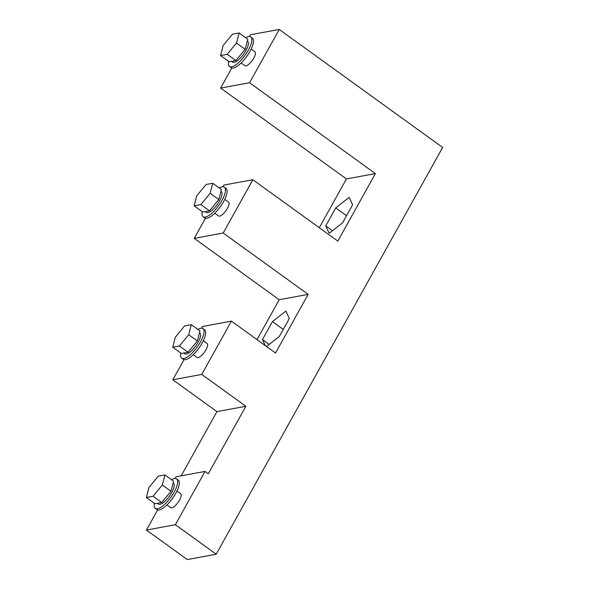 <?xml version="1.0" encoding="UTF-8"?>
<svg xmlns="http://www.w3.org/2000/svg" width="589" height="589" viewBox="0 0 589 589"><rect width="100%" height="100%" fill="white"/><g stroke="black" fill="none" stroke-linecap="round" stroke-linejoin="round"><path stroke-width="0.88" d="M442.641 147.441L216.229 554.212L175.382 524.711L205.046 471.421L208.307 473.784L245.878 406.285L201.762 374.427L231.425 321.138L275.542 352.995L308.165 294.375L223.202 233.023L252.858 179.733L337.828 241.092L375.399 173.593L249.574 82.74L279.238 29.45L442.641 147.441M175.382 524.711L146.425 530.056L187.28 559.55L216.229 554.212M176.95 491.057L180.749 493.796A8.563 2.879 125.8 0 1 179.593 500.024A8.563 2.879 125.8 0 1 170.722 507.681L166.923 504.935M175.132 478.482L176.089 476.766L205.046 471.421M146.425 530.056L157.631 509.919M181.191 475.824L216.921 411.623L245.878 406.285M216.921 411.623L172.805 379.765L201.762 374.427M203.33 340.773L207.122 343.512A8.563 2.879 125.8 0 1 205.973 349.741A8.563 2.879 125.8 0 1 197.101 357.39L193.302 354.652M201.512 328.198L202.469 326.475L231.425 321.138M172.805 379.765L184.011 359.636M266.522 346.487L279.341 336.437L289.332 318.487L285.879 311.073L272.442 321.609L262.451 339.551L265.249 345.566M257.003 339.61L279.208 299.72L308.165 294.375M279.208 299.72L194.245 238.361L223.202 233.023M224.762 199.369L228.561 202.108A8.563 2.879 125.8 0 1 227.413 208.337A8.563 2.879 125.8 0 1 218.541 215.986L214.742 213.247M222.944 186.794L223.901 185.071L252.858 179.733M194.245 238.361L205.451 218.232M325.732 225.867L329.177 233.288L342.621 222.752L352.605 204.81L349.159 197.389L335.715 207.924L325.732 225.867L332.446 230.726M319.29 227.707L346.442 178.931L375.399 173.593M346.442 178.931L220.625 88.078L249.574 82.74M251.142 49.078L254.941 51.825A8.563 2.879 125.8 0 1 253.793 58.053A8.563 2.879 125.8 0 1 244.921 65.703L241.122 62.964M249.324 36.511L250.281 34.788L279.238 29.45M220.625 88.078L231.83 67.949M346.531 215.729L335.715 207.924M269.173 344.403L262.451 339.551M283.257 329.413L272.442 321.609M231.573 61.344L232.611 62.095A12.84 4.314 -54.2 0 0 243.625 54.21A12.84 4.314 -54.2 0 0 247.645 41.274L247.306 41.031M228.628 61.359A18.185 6.111 -54.2 0 0 229.474 66.432A18.185 6.111 -54.2 0 0 245.083 55.263A18.185 6.111 -54.2 0 0 250.774 36.938A18.185 6.111 -54.2 0 0 248.529 36.584A18.185 6.111 -54.2 0 0 245.687 37.733M229.474 66.432L231.109 67.61A18.185 6.111 -54.2 0 0 246.717 56.441A18.185 6.111 -54.2 0 0 252.409 38.116L250.774 36.938M229.217 61.779L235.902 60.549L245.179 49.27L247.77 39.227L239.105 32.977L232.419 34.214L223.143 45.486L220.558 55.528L229.217 61.779M220.558 55.528L227.244 54.291L235.902 60.549M227.244 54.291L236.52 43.019L245.179 49.27M236.52 43.019L239.105 32.977M205.193 211.628L206.231 212.379A12.84 4.314 -54.2 0 0 217.245 204.493A12.84 4.314 -54.2 0 0 221.265 191.558L220.927 191.315M202.248 211.642A18.185 6.111 -54.2 0 0 203.095 216.715A18.185 6.111 -54.2 0 0 218.703 205.546A18.185 6.111 -54.2 0 0 224.394 187.221A18.185 6.111 -54.2 0 0 219.307 188.016M203.095 216.715L204.729 217.893A18.185 6.111 -54.2 0 0 220.338 206.724A18.185 6.111 -54.2 0 0 226.029 188.406L224.394 187.221M183.753 353.032L184.791 353.783A12.84 4.314 -54.2 0 0 195.806 345.898A12.84 4.314 -54.2 0 0 199.826 332.962L199.487 332.719M180.816 353.047A18.185 6.111 -54.2 0 0 181.662 358.119A18.185 6.111 -54.2 0 0 197.263 346.95A18.185 6.111 -54.2 0 0 202.955 328.625A18.185 6.111 -54.2 0 0 197.875 329.42M181.662 358.119L183.297 359.297A18.185 6.111 -54.2 0 0 198.898 348.128A18.185 6.111 -54.2 0 0 204.589 329.811L202.955 328.625M157.373 503.323L158.412 504.066A12.84 4.314 -54.2 0 0 169.426 496.181A12.84 4.314 -54.2 0 0 173.446 483.252L173.107 483.002M154.436 503.33A18.185 6.111 -54.2 0 0 155.282 508.403A18.185 6.111 -54.2 0 0 170.884 497.234A18.185 6.111 -54.2 0 0 176.582 478.916A18.185 6.111 -54.2 0 0 171.495 479.704M155.282 508.403L156.917 509.588A18.185 6.111 -54.2 0 0 172.518 498.419A18.185 6.111 -54.2 0 0 178.209 480.094L176.582 478.916M202.837 212.062L209.522 210.833L218.799 199.561L221.39 189.518L212.725 183.26L206.04 184.497L196.763 195.769L194.179 205.811L202.837 212.062M194.179 205.811L200.864 204.574L209.522 210.833M200.864 204.574L210.14 193.302L218.799 199.561M210.14 193.302L212.725 183.26M181.397 353.466L188.09 352.237L197.367 340.957L199.951 330.922L191.292 324.664L184.607 325.901L175.331 337.173L172.739 347.216L181.397 353.466M172.739 347.216L179.424 345.979L188.09 352.237M179.424 345.979L188.701 334.707L197.367 340.957M188.701 334.707L191.292 324.664M155.025 503.757L161.71 502.52L170.987 491.248L173.571 481.206L164.913 474.955L158.227 476.184L148.951 487.456L146.359 497.499L155.025 503.757M146.359 497.499L153.052 496.269L161.71 502.52M153.052 496.269L162.321 484.99L170.987 491.248M162.321 484.99L164.913 474.955"/></g></svg>
